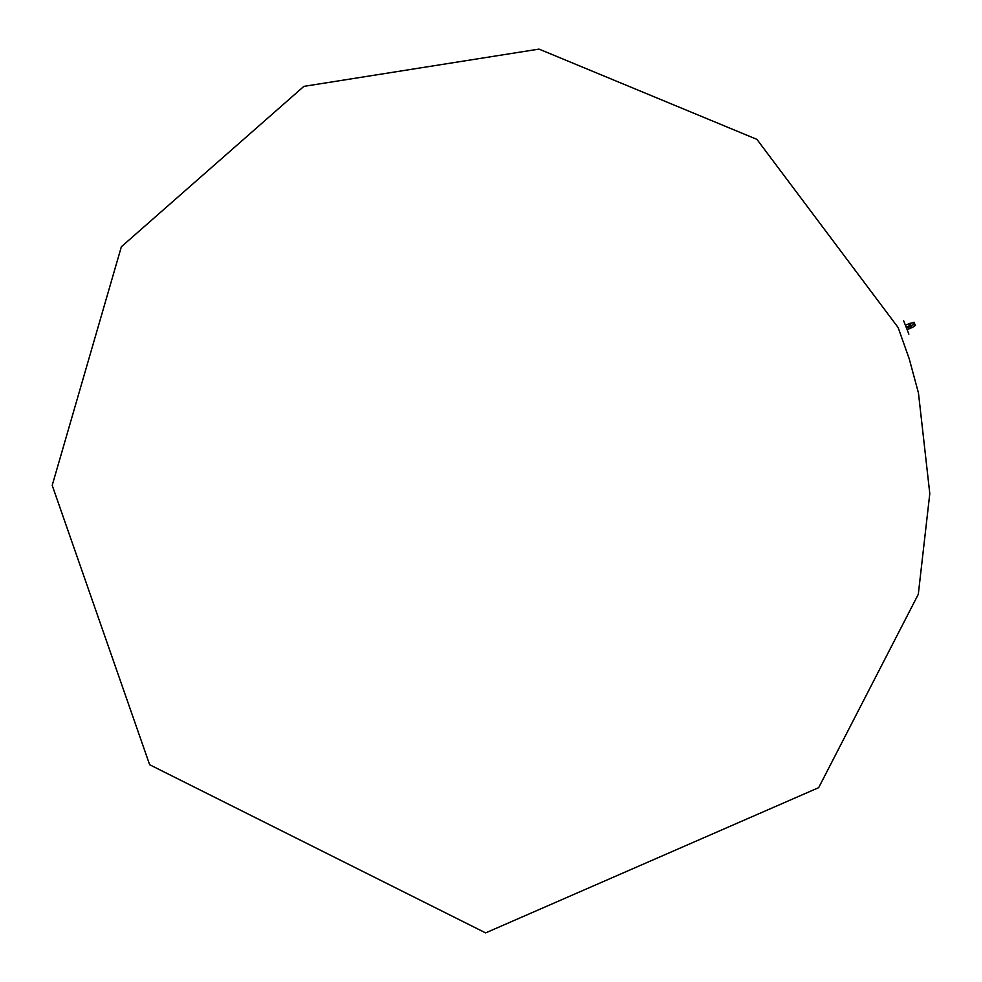 <?xml version="1.0" encoding="UTF-8"?>
<svg xmlns="http://www.w3.org/2000/svg" width="982" height="982" viewBox="0 0 982 982"><rect width="100%" height="100%" fill="white"/><g stroke="black" fill="none" stroke-linecap="round" stroke-linejoin="round"><path stroke-width="1.47" d="M907.417 327.73L907 326.662L908.62 327.006L908.301 326.159L908.706 327.215L906.533 328.074M908.301 326.159L909.197 327.031L908.78 325.975M914.058 322.231L915.298 325.435L914.659 325.95L913.861 324.477L914.021 322.182L915.31 325.423L914.635 326.012L913.346 322.697L910.068 323.274L911.836 327.816L914.573 326.012M913.997 322.194L913.346 322.697M911.689 327.546L910.044 323.311L909.197 323.716L910.891 328.074L911.701 327.546M910.044 323.311L910.965 325.631L913.812 324.49M910.879 323.127L913.088 322.734M908.866 334.113L903.686 320.819M910.965 325.631L911.799 327.804M907 326.662L906.116 327.018M909.197 323.716L905.392 325.152M910.891 328.074L907.123 329.584M898.137 327.558L909.234 358.835L918.452 392.947L929.794 493.615L918.305 594.294L818.669 787.662L485.611 932.9L149.645 764.72L52.206 485.341L121.363 246.752L303.88 86.367L539.008 49.1L756.913 139.37L898.137 327.558"/></g></svg>
